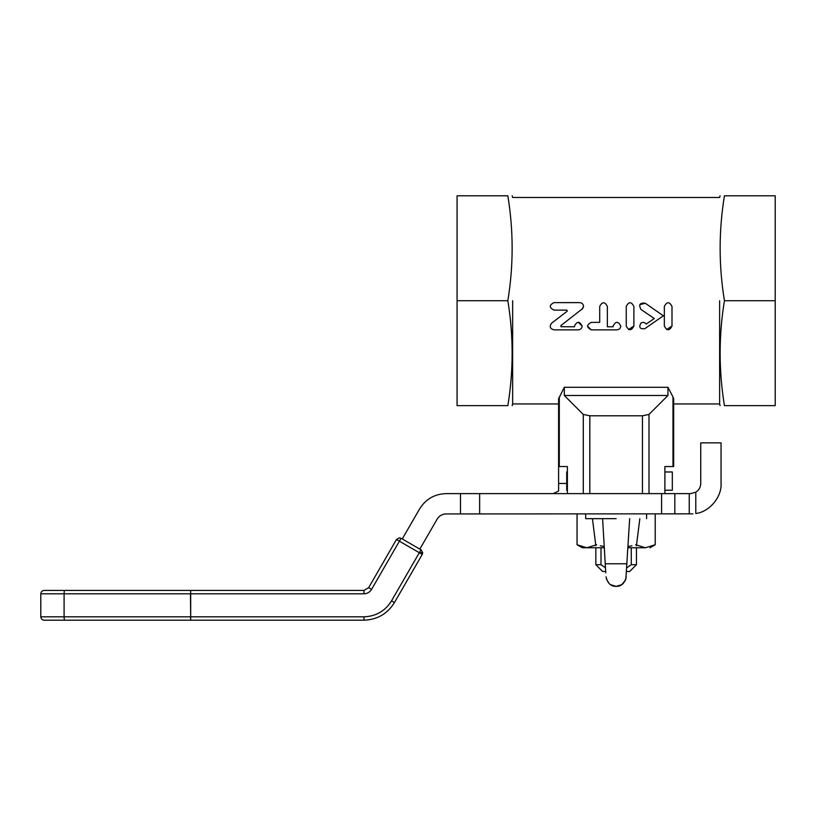 <?xml version="1.0" encoding="UTF-8"?>
<svg xmlns="http://www.w3.org/2000/svg" width="816" height="816" viewBox="0 0 816 816"><rect width="100%" height="100%" fill="white"/><g stroke="black" fill="none" stroke-linecap="round" stroke-linejoin="round"><path stroke-width="1.22" d="M605.768 572.822L602.596 518.67M629.677 518.67L625.862 579.125M616.141 518.67L585.674 518.67L616.141 518.67M606.002 576.79L606.002 576.8C607.604 583.348 610.99 586.541 616.141 586.357L621.67 584.715L625.464 580.217L623.057 583.634M606.41 579.125L609.215 583.634L606.4 579.085M626.27 576.8L626.27 576.79C624.668 583.348 621.282 586.541 616.141 586.357L610.603 584.715L615.407 586.327M616.141 586.357L621.67 584.715M604.187 545.741C593.426 545.741 593.426 545.741 604.187 545.741M628.085 545.741C638.846 545.741 638.846 545.741 628.085 545.741M664.887 490.243L672.313 490.243L672.313 471.964L664.887 471.964M567.385 471.964L566.722 471.964L566.722 490.243L567.385 490.243M596.598 544.751L586.826 547.771L582.298 547.771L577.055 544.751L586.826 547.771L604.299 547.771M627.973 547.771L645.446 547.771C651.433 547.771 651.433 547.771 645.446 547.771L655.217 544.751L655.217 513.927M604.238 546.598L600.311 545.741M631.961 545.741L628.034 546.598M586.826 547.771L577.055 544.751L577.055 513.927M649.985 547.771L655.217 544.751L645.446 547.771L635.674 544.751M626.8 567.773L631.268 564.692L636.439 564.692L636.439 547.771M605.686 571.465L602.596 571.465L595.833 564.692L595.833 547.771M595.833 564.692L601.004 564.692L605.472 567.773M601.004 547.771L601.004 564.692M631.268 564.692L631.268 547.771M626.586 571.465L629.677 571.465L636.439 564.692M422.708 552.707L419.322 552.707L421.015 549.78L422.708 552.707L422.26 554.401L394.465 602.534C387.437 613.816 377.278 619.701 363.987 620.201L64.331 620.201L190.689 620.201L190.689 616.814L363.977 616.814C375.992 616.366 385.172 611.041 391.537 600.841L419.322 552.707L422.26 554.401M419.842 549.097L437.223 519.007C439.253 515.763 442.18 514.07 446.015 513.927L692.917 513.845M721.048 483.47C721.946 496.954 709.226 512.06 695.783 513.488L695.783 492.191C698.965 490.151 700.618 487.244 700.74 483.47L700.74 442.864L721.048 442.864L721.048 483.47M479.645 513.927L479.645 493.619L690.591 493.619L695.783 492.191M446.015 493.619C434.53 494.037 425.738 499.117 419.638 508.858C425.738 499.117 434.53 494.037 446.015 493.619L479.645 493.619M419.638 508.858L402.257 538.948M40.8 616.814L64.097 616.814L64.331 620.201L44.186 620.201C42.146 619.987 41.014 618.854 40.8 616.814L40.8 593.803C41.014 591.763 42.146 590.631 44.186 590.417L363.946 590.417L368.648 587.693L396.464 539.509L399.391 541.202L401.084 538.274L421.291 549.953M419.322 552.707L399.391 541.202L371.586 589.366C369.821 592.202 367.282 593.681 363.946 593.803L190.689 593.803L190.689 590.417L64.331 590.417L64.097 593.803L40.8 593.803M553.187 493.619L558.603 491.038L558.603 398.779L564.315 387.294L564.315 395.474L667.957 395.474L648.995 414.436L642.457 415.783L589.815 415.783L583.277 414.436L564.315 395.474M399.391 537.815L396.464 539.509L399.391 537.815L401.084 538.274M44.186 620.201L43.187 620.048M663.53 315.68L644.824 328.664C639.866 329.236 638.591 327.359 640.978 323.024C643.008 321.922 644.752 322.259 646.201 324.044L654.299 318.526L641.029 309.478C638.418 304.674 639.836 302.593 645.272 303.246L663.53 315.925M560.959 326.716L574.484 326.798L574.484 326.033C577.034 321.116 579.584 321.116 582.134 326.033C581.941 328.318 580.666 329.593 578.33 329.858L553.921 329.858C549.994 328.685 549.229 326.461 551.616 323.177L567.038 311.335M578.258 322.208L582.134 326.033M566.63 310.121L567.304 310.794L566.63 310.121L553.931 310.121C549.097 307.642 549.086 305.153 553.901 302.634L579.788 302.624C582.053 302.858 583.297 304.093 583.511 306.357L583.45 307.03M591.284 329.858C586.449 327.359 586.449 324.86 591.304 322.371L599.709 322.371L599.709 306.449C602.259 301.532 604.809 301.532 607.359 306.449L607.359 326.798L613.122 326.798L613.122 325.992C615.682 321.116 618.232 321.127 620.762 326.033C620.568 328.328 619.283 329.603 616.927 329.858L591.284 329.858L587.551 326.165M626.239 306.428C628.81 301.522 631.36 301.532 633.889 306.449L633.889 306.469C631.36 301.532 628.81 301.522 626.239 306.428L626.239 326.002C628.769 330.929 631.319 330.939 633.889 326.043L628.534 329.521M671.996 306.439L671.996 306.449C669.446 301.502 666.896 301.502 664.346 306.439L664.346 306.439C666.896 301.502 669.446 301.502 671.996 306.439L671.996 326.033L666.662 329.542M558.603 466.548L567.385 466.548L567.385 493.619M719.63 300.716L719.63 403.94L719.63 300.716M775.2 300.716L775.2 405.634L724.435 405.634C718.702 405.634 718.702 405.634 724.435 405.634C718.702 370.658 718.702 335.692 724.435 300.716C718.702 265.741 718.702 230.775 724.435 195.799C718.702 195.799 718.702 195.799 724.435 195.799L775.2 195.799L775.2 300.716L724.435 300.716M512.642 300.716L512.642 403.94L512.642 300.716M507.838 300.716C513.57 335.692 513.57 370.658 507.838 405.634C513.57 405.634 513.57 405.634 507.838 405.634L457.072 405.634L457.072 195.799L507.838 195.799C513.57 195.799 513.57 195.799 507.838 195.799C513.57 230.775 513.57 265.741 507.838 300.716L457.072 300.716M582.92 308.377L560.867 325.584L561.286 326.798M720.089 405.634L719.63 403.94L673.669 403.94L673.669 466.548L672.976 466.548L672.976 396.892L667.957 387.294L564.315 387.294M672.976 396.892L673.669 398.779L673.669 466.548M639.764 304.715L645.272 303.246M664.346 306.449L664.346 326.033C666.896 330.949 669.446 330.949 671.996 326.033M633.889 326.043L633.889 306.469M646.201 324.044L654.299 318.526M667.957 387.294L667.957 395.474M672.976 466.548L664.887 466.548L664.887 493.619M599.709 306.449C602.259 301.532 604.809 301.532 607.359 306.449M583.511 306.357L582.053 309.315M553.931 310.121C549.097 307.642 549.086 305.153 553.901 302.634M553.921 329.858C549.994 328.695 549.229 326.461 551.616 323.177M605.237 563.774L627.035 563.774M689.245 513.927L689.245 493.619M674.822 513.927L674.822 493.619M661.592 513.927L661.592 493.619M460.469 513.927L460.469 493.619M190.689 590.417L190.689 616.814L190.454 593.803L64.097 593.803L64.097 616.814L190.454 616.814L190.689 620.201M558.603 483.47L566.722 483.47M394.465 602.534L391.537 600.841M363.987 620.201L363.977 616.814M371.586 589.366L368.648 587.693M363.946 593.803L363.946 590.417M559.297 466.548L559.297 396.892M648.995 493.619L648.995 414.436M642.457 493.619L642.457 415.783M589.815 493.619L589.815 415.783M583.277 493.619L583.277 414.436M646.598 518.67L646.598 513.927M595.833 545.741L592.436 518.67M636.439 545.741L639.836 518.67M585.674 518.67L585.674 513.927M558.603 403.94L512.642 403.94L512.183 405.634M720.089 195.799L719.63 197.492L512.642 197.492L512.183 195.799"/></g></svg>
